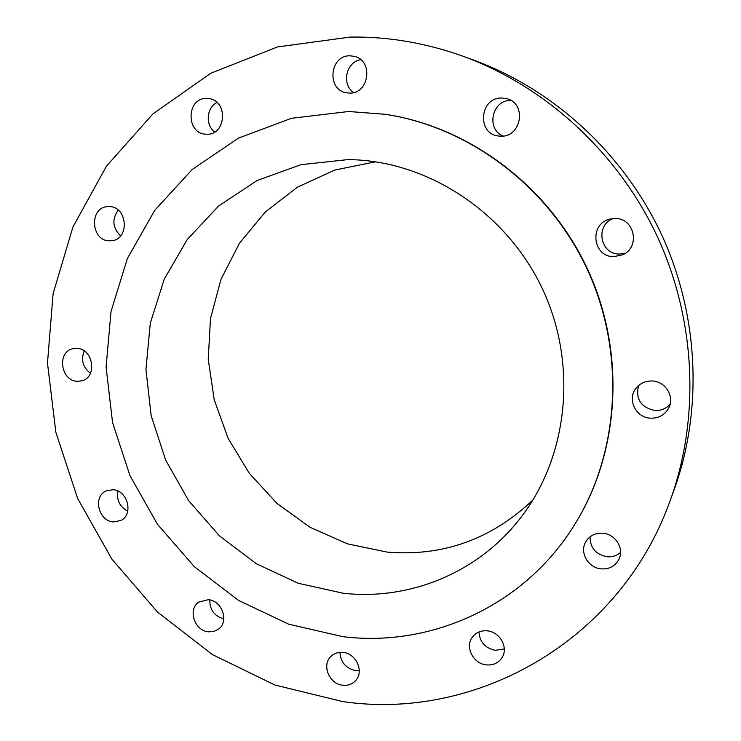 <?xml version="1.0" encoding="UTF-8"?>
<svg xmlns="http://www.w3.org/2000/svg" width="741" height="741" viewBox="0 0 741 741"><rect width="100%" height="100%" fill="white"/><g stroke="black" fill="none" stroke-linecap="round" stroke-linejoin="round"><path stroke-width="1.11" d="M615.243 218.512L610.158 219.067C589.021 223.319 592.3 256.97 613.733 256.655L622.718 254.756C640.613 247.253 634.629 218.011 615.243 218.512M625.293 253.265L619.319 254.052C600.136 254.376 594.967 225.227 613.085 218.586M652.2 380.985C645.281 380.809 639.77 383.384 635.676 388.71C627.006 399.797 636.084 417.785 650.552 418.174C658.638 418.341 664.649 415.025 668.604 408.217C675.014 396.917 665.575 381.263 652.2 380.985M670.086 404.28C666.066 408.671 661.018 410.746 654.933 410.505C640.909 407.43 635.435 399.13 638.52 385.589M602.739 533.224C595.153 532.872 589.475 535.752 585.705 541.884C579.277 552.49 588.289 568.069 601.322 568.884C609.602 569.273 615.539 565.948 619.152 558.918C624.357 548.266 615.169 533.909 602.739 533.224M620.587 552.388C616.818 555.713 612.325 557.167 607.111 556.778C595.829 554.518 590.132 547.886 590.012 536.855M487.282 630.841C480.826 630.332 475.787 632.527 472.174 637.417C464.811 647.236 473.369 663.834 486.346 664.89C493.247 665.455 498.498 662.991 502.102 657.508C508.622 647.541 499.851 631.767 487.282 630.841M504.278 648.921L495.349 650.348C485.17 648.171 479.705 642.049 478.955 631.962M343.12 652.432C338.146 651.941 333.996 653.367 330.681 656.702C321.529 665.427 329.43 684.119 342.74 685.23C348.038 685.777 352.383 684.184 355.782 680.442C364.276 671.466 356.125 653.414 343.12 652.432M359.283 670.605L355.56 670.586C345.806 668.363 340.61 662.287 339.962 652.358M208.341 599.673L198.764 602.109C187.482 609.398 194.494 630.85 208.443 631.832L213.871 631.443L218.604 629.053C229.33 621.43 222.041 600.525 208.341 599.673M223.801 618.911C214.399 616.16 209.731 609.824 209.796 599.914M112.965 489.727L106.25 490.866C92.597 496.322 98.377 521.266 113.401 521.923L120.727 520.553C133.88 514.68 127.748 490.255 112.965 489.727M127.739 511.179C119.727 506.798 116.457 500.101 117.939 491.079M76.786 348.372L72.914 348.715C56.64 351.818 60.679 381.078 77.36 381.3L81.89 380.809C97.692 377.15 93.209 348.437 76.786 348.372M90.448 373.288C82.844 367.323 80.769 359.876 84.205 350.947M109.084 206.609L108.112 206.619C89.013 206.702 90.532 241.084 109.548 240.816L111.317 240.76C129.925 239.88 127.804 206.174 109.084 206.609M120.598 235.879C112.549 227.839 111.752 219.243 118.208 210.12M206.646 98.433C186.362 97.617 185.658 133.695 205.841 134.186L206.767 134.223C226.44 135.334 228.339 100.23 208.591 98.553L206.646 98.433M214.64 132.028C205.174 124.997 206.498 107.556 216.956 102.453M501.889 98.007C479.566 97.127 476.509 134.093 498.61 136.02L500.842 136.177C521.71 137.381 527.027 103.101 506.529 98.618L501.889 98.007M503.296 136.02C485.661 129.592 491.904 99.655 510.855 100.424M349.993 55.807C329.513 55.121 326.411 90.078 346.584 92.81L349.567 93.079C369.185 94.061 373.723 60.623 354.42 56.372L349.993 55.807M353.652 92.542C341.231 84.493 346.075 61.688 360.756 59.706M670.021 501.027L673.773 490.792C702.977 410.746 699.152 315.805 661.491 234.397C623.431 153.165 553.249 89.115 473.193 59.928L462.949 56.214C425.751 42.895 388.173 36.513 350.215 37.069L277.523 46.933L210.75 73.257L152.961 113.873L106.482 166.123L72.887 227.079L53.111 293.723L47.48 363.071L55.844 432.235L77.657 498.48L111.956 559.214L157.444 612.01L212.454 654.627L274.967 685.045L342.555 701.542C474.416 721.188 619.272 642.632 670.021 501.027C700.125 418.535 696.151 320.483 657.239 236.37C617.929 152.451 545.45 86.289 462.949 56.214M575.257 523.581L575.6 523.026C620.115 450.713 625.858 351.623 587.437 268.863C548.849 186.195 469.322 126.804 385.329 114.309L348.659 111.502L291.435 118.291L238.472 138.113L192.252 169.448L154.749 210.314L127.378 258.47L111.03 311.498L106.093 366.952L112.539 422.453L129.953 475.657L157.546 524.378L194.207 566.569L238.5 600.377L288.666 624.172L342.648 636.621C431.16 647.764 525.397 605.601 575.257 523.581C619.837 451.158 625.589 351.91 587.113 269.02C548.451 186.213 468.803 126.72 384.69 114.216M348.113 159.593L300.976 164.669L257.127 180.508L218.66 205.961L187.269 239.482L164.206 279.227L150.293 323.206L145.94 369.37L151.164 415.655L165.641 460.068L188.696 500.694L219.364 535.799L256.395 563.781L298.252 583.287L343.139 593.235C408.671 600.636 477.278 573.46 519.802 518.839C567.791 457.947 578.221 365.711 542.81 289.648C507.4 213.584 430.104 162.177 352.614 159.704L348.113 159.593M375.557 161.797L334.867 170.032L297.595 187.093L265.371 211.917L239.519 243.159L221.013 279.255L210.49 318.537L208.24 359.283L214.223 399.77L228.126 438.339L249.365 473.397L277.078 503.5L310.183 527.351L347.344 543.829L387.052 552.082C442.71 556.75 491.348 539.374 532.964 499.934"/></g></svg>
